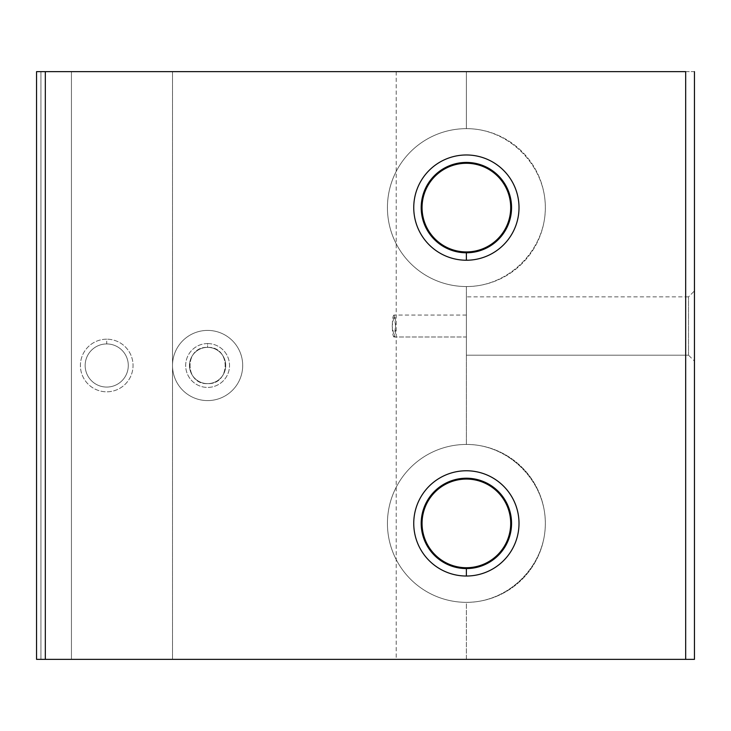 <?xml version="1.0" encoding="UTF-8"?>
<svg xmlns="http://www.w3.org/2000/svg" width="731" height="731" viewBox="0 0 731 731"><rect width="100%" height="100%" fill="white"/><g stroke="black" fill="none" stroke-linecap="round" stroke-linejoin="round"><path stroke-width="0.55" stroke-dasharray="3.65 2.74" d="M466.378 478.22A45.176 45.176 0 0 1 505.505 545.984A45.176 45.176 0 0 1 427.251 545.984A45.176 45.176 0 0 1 466.378 478.22A45.176 45.176 0 0 1 505.505 545.984A45.176 45.176 0 0 1 427.251 545.984A45.176 45.176 0 0 1 466.378 478.22A45.176 45.176 0 0 0 427.251 545.984A45.176 45.176 0 0 0 505.505 545.984A45.176 45.176 0 0 0 466.378 478.22M466.378 479.07A44.326 44.326 0 0 0 427.991 545.554A44.326 44.326 0 0 0 504.765 545.554A44.326 44.326 0 0 0 466.378 479.07A44.326 44.326 0 0 1 504.765 545.554A44.326 44.326 0 0 1 427.991 545.554A44.326 44.326 0 0 1 466.378 479.07M466.378 444.448A78.948 78.948 0 0 0 387.43 523.396A78.948 78.948 0 0 0 466.378 602.344L466.378 659.362L45.322 659.362L45.322 71.638L466.378 71.638L466.378 128.656A78.948 78.948 0 0 0 387.43 207.604A78.948 78.948 0 0 0 466.378 286.552L466.378 444.448L466.378 286.552C508.621 286.863 545.637 249.847 545.326 207.604C545.637 165.361 508.621 128.345 466.378 128.656L466.378 71.638L694.45 71.638L694.45 659.362L466.378 659.362L466.378 602.344C508.621 602.655 545.637 565.639 545.326 523.396C545.637 481.153 508.621 444.137 466.378 444.448A78.948 78.948 0 0 0 398.011 562.87A78.948 78.948 0 0 0 534.745 562.87A78.948 78.948 0 0 0 466.378 444.448C508.621 444.137 545.637 481.153 545.326 523.396C545.637 565.639 508.621 602.655 466.378 602.344A78.948 78.948 0 0 1 387.43 523.396A78.948 78.948 0 0 1 466.378 444.448A78.948 78.948 0 0 1 534.745 562.87A78.948 78.948 0 0 1 398.011 562.87A78.948 78.948 0 0 1 466.378 444.448M207.604 330.412A35.088 35.088 0 0 0 177.213 383.044A35.088 35.088 0 0 0 237.995 383.044A35.088 35.088 0 0 0 207.604 330.412A35.088 35.088 0 0 1 237.995 383.044A35.088 35.088 0 0 1 177.213 383.044A35.088 35.088 0 0 1 207.604 330.412A35.088 35.088 0 0 0 177.213 383.044A35.088 35.088 0 0 0 237.995 383.044A35.088 35.088 0 0 0 207.604 330.412A35.088 35.088 0 0 1 237.995 383.044A35.088 35.088 0 0 1 177.213 383.044A35.088 35.088 0 0 1 207.604 330.412M106.726 339.184A26.316 26.316 0 0 0 83.937 378.658A26.316 26.316 0 0 0 129.515 378.658A26.316 26.316 0 0 0 106.726 339.184A26.316 26.316 0 0 1 129.515 378.658A26.316 26.316 0 0 1 83.937 378.658A26.316 26.316 0 0 1 106.726 339.184L106.726 343.935A21.564 21.564 0 0 1 125.403 376.282A21.564 21.564 0 0 1 88.049 376.282A21.564 21.564 0 0 1 106.726 343.935A21.564 21.564 0 0 0 88.049 376.282A21.564 21.564 0 0 0 125.403 376.282A21.564 21.564 0 0 0 106.726 343.935A21.564 21.564 0 0 1 125.403 376.282A21.564 21.564 0 0 1 88.049 376.282A21.564 21.564 0 0 1 106.726 343.935A21.564 21.564 0 0 0 88.049 376.282A21.564 21.564 0 0 0 125.403 376.282A21.564 21.564 0 0 0 106.726 343.935L106.726 339.184M466.378 162.428A45.176 45.176 0 0 1 505.505 230.192A45.176 45.176 0 0 1 427.251 230.192A45.176 45.176 0 0 1 466.378 162.428A45.176 45.176 0 0 1 505.505 230.192A45.176 45.176 0 0 1 427.251 230.192A45.176 45.176 0 0 1 466.378 162.428A45.176 45.176 0 0 0 427.251 230.192A45.176 45.176 0 0 0 505.505 230.192A45.176 45.176 0 0 0 466.378 162.428M466.378 163.278A44.326 44.326 0 0 0 427.991 229.762A44.326 44.326 0 0 0 504.765 229.762A44.326 44.326 0 0 0 466.378 163.278A44.326 44.326 0 0 1 504.765 229.762A44.326 44.326 0 0 1 427.991 229.762A44.326 44.326 0 0 1 466.378 163.278M172.516 71.638L40.936 71.638L40.936 659.362L172.516 659.362L172.516 71.638L172.516 659.362L36.55 659.362L36.55 71.638L36.55 659.362L40.936 659.362L40.936 71.638L40.936 659.362L40.936 71.638L40.936 659.362L396.202 659.362L71.446 659.362L71.446 71.638L396.202 71.638L71.446 71.638L71.446 659.362L40.936 659.362L40.936 71.638L71.446 71.638L71.446 659.362L71.446 71.638L40.936 71.638L40.936 659.362L40.936 71.638L40.936 659.362L40.936 71.638L172.516 71.638L172.516 659.362L172.516 71.638L40.936 71.638L40.936 659.362L40.936 71.638L45.322 71.638L45.322 659.362L40.936 659.362L694.45 659.362L694.45 71.638L172.516 71.638M394.219 336.991C391.697 337.749 391.679 314.403 394.21 315.061C395.974 314.22 395.983 337.713 394.219 336.991L395.526 326.017L394.219 315.061L392.191 326.035L394.219 336.991L466.378 336.991L466.378 315.061L466.378 336.991L466.378 315.061L466.378 336.991L394.219 336.991M207.604 347.371C231.042 346.238 230.959 384.871 207.513 383.629C184.221 384.698 184.239 346.229 207.604 347.371C184.239 346.229 184.221 384.698 207.513 383.629C230.959 384.871 231.042 346.238 207.604 347.371A18.129 18.129 0 0 1 223.302 374.564A18.129 18.129 0 0 1 191.906 374.564A18.129 18.129 0 0 1 207.604 347.371A18.129 18.129 0 0 0 191.906 374.564A18.129 18.129 0 0 0 223.302 374.564A18.129 18.129 0 0 0 207.604 347.371L207.604 343.57A21.93 21.93 0 0 1 226.592 376.465A21.93 21.93 0 0 1 188.616 376.465A21.93 21.93 0 0 1 207.604 343.57L207.604 347.371M694.45 290.938L694.45 361.114L694.45 290.938L694.45 361.114L694.45 290.938L688.52 296.868L688.52 355.184L688.52 296.868L694.45 290.938M36.55 71.638L396.202 71.638L36.55 71.638M688.52 355.184L688.52 296.868L688.52 355.184L466.378 355.184L466.378 296.868L466.378 355.184L688.52 355.184L694.45 361.114M466.378 355.184L466.378 296.868L466.378 355.184M207.604 343.57A21.93 21.93 0 0 0 188.616 376.465A21.93 21.93 0 0 0 226.592 376.465A21.93 21.93 0 0 0 207.604 343.57M466.378 128.656A78.948 78.948 0 0 0 398.011 247.078A78.948 78.948 0 0 0 534.745 247.078A78.948 78.948 0 0 0 466.378 128.656C508.621 128.345 545.637 165.361 545.326 207.604C545.637 249.847 508.621 286.863 466.378 286.552A78.948 78.948 0 0 1 387.43 207.604A78.948 78.948 0 0 1 466.378 128.656A78.948 78.948 0 0 1 534.745 247.078A78.948 78.948 0 0 1 398.011 247.078A78.948 78.948 0 0 1 466.378 128.656M396.202 71.638L396.202 659.362M688.52 296.868L466.378 296.868M466.378 315.061L394.219 315.061"/><path stroke-width="1.1" d="M685.678 71.638L45.322 71.638L45.322 659.362L685.678 659.362L685.678 71.638L685.678 659.362L694.45 659.362L694.45 71.638L694.45 659.362L45.322 659.362L45.322 71.638L36.55 71.638L36.55 659.362L45.322 659.362L36.55 659.362L36.55 71.638L685.678 71.638M466.378 260.236A52.632 52.632 0 0 1 420.8 181.288A52.632 52.632 0 0 1 511.956 181.288A52.632 52.632 0 0 1 466.378 260.236A52.632 52.632 0 0 0 511.956 181.288A52.632 52.632 0 0 0 420.8 181.288A52.632 52.632 0 0 0 466.378 260.236L466.378 251.93A44.326 44.326 0 0 1 422.052 207.604A44.326 44.326 0 0 1 466.378 163.278A44.326 44.326 0 0 1 510.704 207.604A44.326 44.326 0 0 1 466.378 251.93L466.378 260.236M466.378 576.028A52.632 52.632 0 0 1 420.8 497.08A52.632 52.632 0 0 1 511.956 497.08A52.632 52.632 0 0 1 466.378 576.028A52.632 52.632 0 0 0 511.956 497.08A52.632 52.632 0 0 0 420.8 497.08A52.632 52.632 0 0 0 466.378 576.028L466.378 567.722A44.326 44.326 0 0 1 422.052 523.396A44.326 44.326 0 0 1 466.378 479.07A44.326 44.326 0 0 1 510.704 523.396A44.326 44.326 0 0 1 466.378 567.722L466.378 576.028M466.378 162.428A45.176 45.176 0 0 0 427.251 230.192A45.176 45.176 0 0 0 505.505 230.192A45.176 45.176 0 0 0 466.378 162.428M466.378 163.278A44.326 44.326 0 0 0 422.052 207.604A44.326 44.326 0 0 0 466.378 251.93A44.326 44.326 0 0 0 510.704 207.604A44.326 44.326 0 0 0 466.378 163.278M466.378 478.22A45.176 45.176 0 0 0 427.251 545.984A45.176 45.176 0 0 0 505.505 545.984A45.176 45.176 0 0 0 466.378 478.22M466.378 479.07A44.326 44.326 0 0 0 422.052 523.396A44.326 44.326 0 0 0 466.378 567.722A44.326 44.326 0 0 0 510.704 523.396A44.326 44.326 0 0 0 466.378 479.07"/></g></svg>
